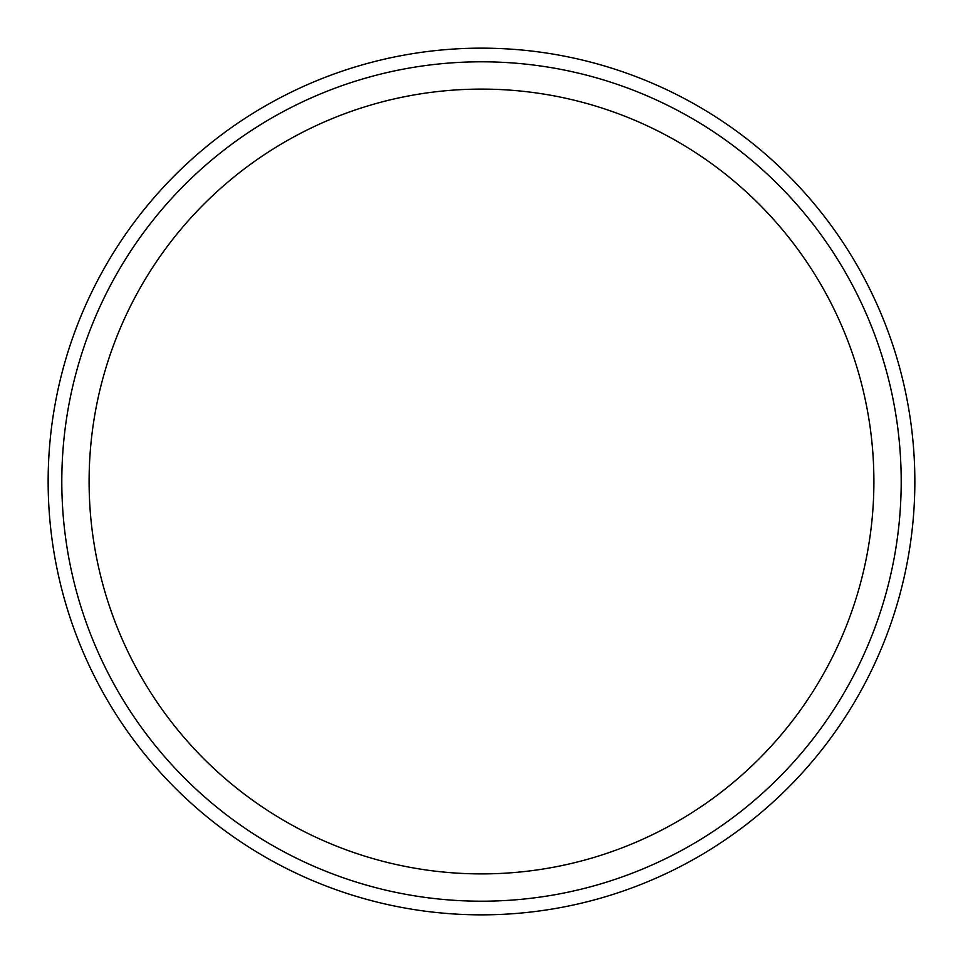 <?xml version="1.0" encoding="UTF-8"?>
<svg xmlns="http://www.w3.org/2000/svg" width="963" height="963" viewBox="0 0 963 963"><rect width="100%" height="100%" fill="white"/><g stroke="black" fill="none" stroke-linecap="round" stroke-linejoin="round"><path stroke-width="1.44" d="M481.5 61.801A419.699 419.699 0 0 1 901.199 481.5A419.699 419.699 0 0 1 481.5 901.199A419.699 419.699 0 0 1 61.801 481.5A419.699 419.699 0 0 1 481.5 61.801M481.5 89.102A392.398 392.398 0 0 1 873.898 481.5A392.398 392.398 0 0 1 481.5 873.898A392.398 392.398 0 0 1 89.102 481.5A392.398 392.398 0 0 1 481.5 89.102M914.85 481.5A433.35 433.35 0 0 1 481.5 914.85A433.35 433.35 0 0 1 48.15 481.5A433.35 433.35 0 0 1 481.5 48.15A433.35 433.35 0 0 1 914.85 481.5"/></g></svg>
